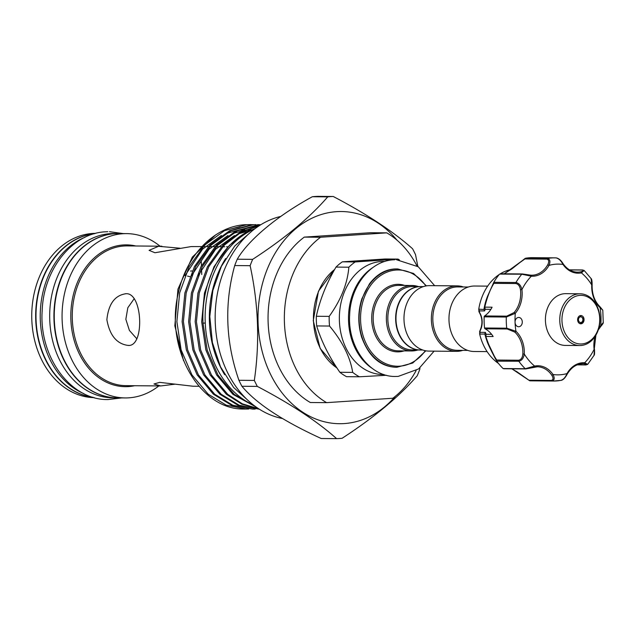 <?xml version="1.0" encoding="UTF-8"?>
<svg xmlns="http://www.w3.org/2000/svg" width="635" height="635" viewBox="0 0 635 635"><rect width="100%" height="100%" fill="white"/><g stroke="black" fill="none" stroke-linecap="round" stroke-linejoin="round"><path stroke-width="0.95" d="M85.019 237.268A82.161 63.81 90.5 0 0 40.227 315.039A82.161 63.81 90.5 0 0 83.685 393.573M94.361 233.72A82.161 63.81 90.5 0 0 35.989 315.008A82.161 63.81 90.5 0 0 92.964 397.272M118.586 233.553A82.161 63.81 90.5 0 0 118.427 233.545A82.161 63.81 90.5 0 0 114.713 233.656A82.161 63.81 90.5 0 0 53.927 317.548A82.161 63.81 90.5 0 0 117.015 397.859A82.161 63.81 90.5 0 0 117.181 397.859M118.427 233.545L114.189 233.513A82.161 63.81 90.5 0 0 110.474 233.616A82.161 63.81 90.5 0 0 49.689 317.516A82.161 63.81 90.5 0 0 112.784 397.827L117.015 397.859M580.08 293.791L565.737 293.664A25.876 20.098 90.5 0 0 547.092 329.994A25.876 20.098 90.5 0 0 565.293 345.416L579.636 345.543A25.876 20.098 -89.5 0 1 561.435 330.113A25.876 20.098 -89.5 0 1 580.08 293.791A25.876 20.098 -89.5 0 1 598.281 309.213A25.876 20.098 -89.5 0 1 579.636 345.543M563.523 329.494A24.328 18.891 90.5 0 0 588.391 341.924A24.328 18.891 90.5 0 0 598.154 309.848A24.328 18.891 90.5 0 0 573.286 297.418A24.328 18.891 90.5 0 0 563.523 329.494M577.89 321.342A4.143 3.215 -89.5 0 1 580.874 315.531A4.143 3.215 -89.5 0 1 583.787 318A4.143 3.215 -89.5 0 1 580.803 323.81A4.143 3.215 -89.5 0 1 577.89 321.342M514.112 312.539A25.36 19.693 90.5 0 0 520.478 289.711C519.89 286.147 518.343 284.091 515.85 283.543L493.895 283.361C490.156 289.385 487.108 297.315 484.767 307.142L492.085 307.205A25.36 19.693 -89.5 0 1 484.584 315.96L506.754 316.151L514.112 312.539A1.032 0.484 41 0 1 515.295 313.317A55.38 43.005 90.5 0 0 515.056 322.334A4.659 3.619 90.5 0 0 517.446 326.477A4.659 3.619 90.5 0 0 518.628 326.747A4.659 3.619 90.5 0 0 522.232 322.897A4.659 3.619 90.5 0 0 519.89 317.698A4.659 3.619 90.5 0 0 518.708 317.436A4.659 3.619 90.5 0 0 515.056 322.334A55.38 43.005 90.5 0 0 515.953 331.272A1.032 0.532 133.2 0 1 514.826 332.105L507.222 328.993L485.053 328.803A1.032 0.802 -89.5 0 1 484.553 327.993L506.722 328.184L515.953 331.272A26.392 20.503 -89.5 0 1 524.288 354.036C523.573 358.259 521.756 360.664 518.835 361.251L496.729 361.148A61.587 47.831 -89.5 0 0 503.015 368.475L504.103 368.665M551.791 375.198A1.032 0.437 -34.8 0 0 553.045 374.507C554.847 378.127 554.506 380.286 552.013 380.984A1.032 0.802 -89.5 0 1 551.339 380.428C553.41 379.817 553.561 378.071 551.791 375.198A25.36 19.693 90.5 0 0 543.75 368.244A25.36 19.693 90.5 0 0 537.297 366.784A25.36 19.693 90.5 0 0 534.249 367.062M503.087 368.538L525.256 368.729L534.622 366.077A26.392 20.503 -89.5 0 1 544.671 367.276A26.392 20.503 -89.5 0 1 553.045 374.507A55.38 43.005 90.5 0 0 566.991 373.586C565.436 377.412 563.332 379.69 560.681 380.405A61.587 47.831 -89.5 0 1 553.577 381.032A61.587 47.831 -89.5 0 1 552.013 380.984L529.661 380.738L529.384 380.238L551.339 380.428M522.835 353.973L524.288 354.036A55.38 43.005 90.5 0 0 534.622 366.077A1.032 0.643 -101.5 0 1 534.091 367.094L526.058 368.848A1.032 0.802 -89.5 0 1 525.732 368.935L525.732 368.935A1.032 0.802 -89.5 0 1 525.256 368.729A61.587 47.831 -89.5 0 1 518.835 361.251A1.032 0.802 -89.5 0 1 518.668 360.235C521.113 359.696 522.51 357.608 522.835 353.973A25.36 19.693 90.5 0 0 514.826 332.105M496.626 360.942L486.72 340.32A50.205 38.989 -89.5 0 1 484.862 334.042L479.671 334.089A50.205 38.989 90.5 0 0 498.459 363.434M511.199 368.808A50.205 38.989 90.5 0 0 512.048 368.959M484.83 333.859L485.386 332.391L486.156 334.288L485.839 336.463C488.886 345.726 492.506 353.592 496.713 360.045L496.665 361.045C493.927 356.092 487.966 344.575 486.934 340.908L484.862 334.042M594.011 355.37L594.479 349.266C594.709 353.147 594.55 355.179 594.011 355.37L587.677 364.379L584.708 362.752A26.392 20.503 -89.5 0 0 566.991 373.586L567.238 374.086C565.19 377.904 563.158 379.992 561.157 380.365L553.577 381.032L531.408 380.841A61.587 47.831 -89.5 0 1 529.939 380.802L529.852 380.794M483.957 309.308L484.418 307.515A1.032 0.659 -171.2 0 1 484.767 307.142L485.243 309.285L484.6 310.928L483.957 309.308A50.205 38.989 -89.5 0 1 487.093 297.41L493.744 282.424M510.897 269.565A50.205 38.989 90.5 0 0 500.396 273.756M499.221 274.503A50.205 38.989 90.5 0 0 478.758 309.174L483.941 309.499M192.016 270.931L190.564 271.058M487.101 351.607L474.107 351.496A32.734 25.424 -89.5 0 1 448.993 320.445A32.734 25.424 -89.5 0 1 474.67 286.028L487.656 286.139M423.331 286.623L420.87 286.599A31.702 24.622 90.5 0 0 396.002 319.937A31.702 24.622 90.5 0 0 420.322 349.996L422.783 350.02M463.399 286.964A32.734 25.424 90.5 0 0 457.065 285.877L429.681 285.639A32.734 25.424 90.5 0 0 404.003 320.064A32.734 25.424 90.5 0 0 429.117 351.107L456.501 351.345A32.734 25.424 90.5 0 0 462.859 350.361M457.065 285.877A32.734 25.424 90.5 0 0 431.387 320.294A32.734 25.424 90.5 0 0 456.501 351.345M468.32 287.012L457.708 286.917A31.702 24.622 90.5 0 0 432.848 320.246A31.702 24.622 90.5 0 0 457.168 350.314L467.773 350.409M420.164 349.996A31.702 24.622 -89.5 0 1 419.997 349.996A31.702 24.622 -89.5 0 1 395.676 319.929A31.702 24.622 -89.5 0 1 420.545 286.599A31.702 24.622 -89.5 0 1 420.703 286.599M383.897 374.531L382.786 374.523A56.539 43.91 -89.5 0 1 339.4 320.897A56.539 43.91 -89.5 0 1 383.754 261.437L384.866 261.453M386.453 375.285L359.386 376.785A63.786 49.538 -89.5 0 1 352.711 372.388C350.21 357.037 342.479 341.582 329.541 326.041A63.786 49.538 -89.5 0 1 329.216 321.231A63.786 49.538 -89.5 0 1 329.184 316.389C340.916 300.085 347.472 283.694 348.853 267.2A63.786 49.538 -89.5 0 1 355.171 261.945L398.018 259.096A63.786 49.538 -89.5 0 1 399.367 259.85M417.862 349.98A32.734 25.424 -89.5 0 1 411.512 350.957A32.734 25.424 -89.5 0 1 386.397 319.913A32.734 25.424 -89.5 0 1 412.075 285.488A32.734 25.424 -89.5 0 1 418.409 286.583M419.997 349.996L412.178 349.925A31.702 24.622 -89.5 0 1 387.858 319.865A31.702 24.622 -89.5 0 1 412.718 286.528L420.545 286.599M398.018 259.096L385.167 258.985L342.321 261.834A63.786 49.538 90.5 0 0 336.002 267.089C326.461 283.377 319.905 299.768 316.333 316.278A63.786 49.538 90.5 0 0 316.365 321.119A63.786 49.538 90.5 0 0 316.69 325.938C321.35 341.273 329.081 356.727 339.86 372.277A63.786 49.538 90.5 0 0 346.535 376.674L359.386 376.785M317.857 196.358A121.102 94.051 90.5 0 0 315.095 196.493A121.102 94.051 90.5 0 0 312.341 196.723C277.535 215.757 248.65 239.609 237.252 259.223A121.102 94.051 90.5 0 0 234.72 265.557C224.187 303.705 225.592 341.955 238.927 380.294A121.102 94.051 90.5 0 0 241.911 386.263C256.175 403.423 282.607 420.83 321.199 438.507L336.606 438.642C317.183 421.33 290.751 403.916 257.318 386.397A121.102 94.051 -89.5 0 1 254.333 380.428C259.866 342.336 258.469 304.094 250.126 265.692A121.102 94.051 -89.5 0 1 252.659 259.35C284.551 238.633 309.586 217.805 327.747 196.858A121.102 94.051 -89.5 0 1 330.502 196.62A121.102 94.051 -89.5 0 1 333.264 196.493L317.857 196.358M95.726 233.355A82.161 63.81 90.5 0 0 92.543 233.466A82.161 63.81 90.5 0 0 31.75 317.016A82.161 63.81 90.5 0 0 94.321 397.661M201.93 246.555L191.127 246.578L154.932 252.738L149.074 250.341L158.528 246.301L179.983 248.222M174.784 384.207L160.687 385.945L153.972 383.984L159.687 382.365L192.881 386.223L198.945 386.27M126.087 293.719C142.851 292.552 144.836 347.512 127.984 345.4C116.697 343.884 109.657 335.312 106.878 319.691C108.514 303.879 114.919 295.219 126.087 293.719L125.309 293.743M128.746 345.384L127.984 345.4M280.765 216.424A102.473 79.581 90.5 0 0 215.17 318.738A102.473 79.581 90.5 0 0 282.4 418.521M94.591 233.656A82.161 63.81 90.5 0 0 35.663 315A82.161 63.81 90.5 0 0 93.186 397.343M160.044 246.197A82.161 63.81 90.5 0 0 126.579 233.616L118.753 233.553A82.161 63.81 90.5 0 0 115.038 233.656A82.161 63.81 90.5 0 0 54.253 317.548A82.161 63.81 90.5 0 0 117.348 397.867L125.166 397.931A82.161 63.81 90.5 0 0 128.881 397.827A82.161 63.81 90.5 0 0 158.845 385.929M126.579 233.616A82.161 63.81 90.5 0 0 122.865 233.728A82.161 63.81 90.5 0 0 62.071 317.619A82.161 63.81 90.5 0 0 125.166 397.931M396.907 240.078A106.093 82.399 90.5 0 0 336.51 211.661A106.093 82.399 90.5 0 0 258.088 323.08A106.093 82.399 90.5 0 0 344.281 423.569A106.093 82.399 90.5 0 0 395.565 396.105M419.949 367.959L419.751 369.443A121.102 94.051 -89.5 0 1 417.211 375.777C399.185 396.613 374.158 417.449 342.13 438.277A121.102 94.051 -89.5 0 1 339.368 438.507A121.102 94.051 -89.5 0 1 336.606 438.642M239.966 226.806L225.203 230.315M215.487 235.037L192.326 257.104L177.959 289.147L174.831 325.779L183.515 360.648M253.548 224.671L245.412 224.703C214.733 226.116 186.357 255.095 178.379 292.87C164.457 348.02 199.477 409.829 243.808 409.035A92.25 71.644 90.5 0 0 244.816 409.051L248.706 409.019M250.928 224.592L246.697 224.711L224.425 230.688L204.629 245.094L189.214 266.525L179.665 292.878L176.879 321.58L181.102 349.814L191.881 374.817L208.137 394.144L226.227 405.154L246.086 409.059M252.611 409.115L231.465 405.193L213.368 394.192L197.12 374.864L186.333 349.853L182.118 321.62L184.896 292.925L194.453 266.565L209.86 245.142L229.656 230.727L251.936 224.758L256.159 224.639L253.222 224.766L230.942 230.743L211.145 245.15L195.739 266.581L186.19 292.933L183.404 321.635L187.627 349.869L198.406 374.872L214.662 394.2L232.751 405.209L252.611 409.115L255.222 409.075M260.747 224.766L237.466 230.799L217.67 245.205L202.255 266.637L192.707 292.989L189.921 321.691L194.143 349.925L204.922 374.928L221.178 394.256L239.268 405.265L259.128 409.17L237.982 405.249L219.893 394.248L203.637 374.92L192.857 349.909L188.635 321.675L191.421 292.981L200.97 266.629L216.384 245.197L236.18 230.783L258.453 224.814L260.85 224.703M258.874 408.892L241.864 404.193L226.409 394.303L210.153 374.975L199.374 349.972L195.159 321.731L197.937 293.037L207.486 266.684L222.901 245.253L240.157 232.148L259.628 225.465M259.12 225.798L240.601 232.616L224.187 245.261L208.78 266.692L199.231 293.045L196.445 321.747L200.66 349.98L211.447 374.983L227.695 394.311L242.403 403.86L258.588 408.702M256.294 407.154L232.934 394.359L216.678 375.031L205.899 350.028L201.676 321.794L204.462 293.092L214.011 266.74L229.425 245.308L247.174 231.934A92.25 71.644 90.5 0 0 203.002 323.151L207.185 350.036L217.964 375.039L234.22 394.367L255.349 406.479M260.064 224.726L257.453 224.647M247.174 231.934L255.206 228.521M205.248 323.024L203.002 323.151M416.1 370.594A93.154 72.35 -89.5 0 1 392.835 398.248L326.62 402.646L310.317 402.511A93.154 72.35 -89.5 0 1 268.129 322.413A93.154 72.35 -89.5 0 1 304.252 237.117L370.475 232.72L386.771 232.855L320.556 237.252L304.252 237.117M225.647 258.548A93.154 72.35 90.5 0 0 224.647 374.706M255.064 228.624A93.154 72.35 90.5 0 0 205.129 316.452A93.154 72.35 90.5 0 0 253.555 405.122M333.264 196.493C366.562 213.916 392.986 231.33 412.559 248.737A121.102 94.051 -89.5 0 1 415.544 254.706L417.838 266.486M241.911 386.263L257.318 386.397M234.72 265.557L250.126 265.692M254.333 380.428L238.927 380.294M312.341 196.723L327.747 196.858M252.659 259.35L237.252 259.223M136.93 338.884L129.397 330.43L125.841 319.278L127.825 307.737L134.302 298.545M187.484 276.082L189.857 276.662M326.62 402.646A93.154 72.35 -89.5 0 1 284.424 322.548A93.154 72.35 -89.5 0 1 320.556 237.252M386.771 232.855A93.154 72.35 -89.5 0 1 416.997 265.938M316.69 325.938L329.541 326.041M352.711 372.388L339.86 372.277M336.002 267.089L348.853 267.2M329.184 316.389L316.333 316.278M355.171 261.945L342.321 261.834M484.418 307.515L487.45 296.466L493.8 282.297M493.832 282.234L493.832 282.234A61.587 47.831 -89.5 0 1 499.554 274.106L521.787 274.217A1.032 0.802 -89.5 0 1 522.343 273.947L522.343 273.947A1.032 0.802 -89.5 0 1 522.573 273.995L530.717 275.169A1.032 0.651 -86 0 1 530.741 275.169L522.343 273.947L500.317 273.756M546.886 259.128A1.032 0.802 -89.5 0 1 547.529 258.477A61.587 47.831 -89.5 0 1 554.633 257.858L532.463 257.667A61.587 47.831 -89.5 0 0 525.447 258.27L547.529 258.477C550.069 259.239 550.569 261.541 549.037 265.374L547.743 264.755C549.291 261.668 549.005 259.786 546.886 259.128L524.931 258.937L504.285 273.788L524.962 258.699M485.053 328.803A25.36 19.693 -89.5 0 1 493.157 336.526L485.839 336.463A1.032 0.714 -13.7 0 1 485.465 336.074M493.895 283.361L493.784 282.321L515.953 282.512C518.914 283.107 520.906 285.456 521.93 289.56A26.392 20.503 -89.5 0 1 515.295 313.317L506.317 317.032L484.148 316.841A1.032 0.802 -89.5 0 1 484.584 315.96M598.805 328.176A26.392 20.503 -89.5 0 1 600.734 325.644A55.38 43.005 90.5 0 0 600.075 307.681A1.032 0.532 -46.8 0 0 600.131 306.927L602.798 310.229L600.075 307.681A26.392 20.503 -89.5 0 1 591.741 284.924L591.098 278.574L584.168 270.478L581.414 272.883A26.392 20.503 -89.5 0 1 562.991 264.446A55.38 43.005 90.5 0 0 549.037 265.374A26.392 20.503 -89.5 0 1 531.328 276.209L521.787 274.217A61.587 47.831 -89.5 0 0 515.953 282.512A1.032 0.802 -89.5 0 0 515.85 283.543M484.553 327.993A61.587 47.831 -89.5 0 1 484.148 316.841M598.265 329.954L600.861 326.311A1.032 0.484 41 0 0 600.734 325.644L603.25 322.532L602.798 310.229M591.098 278.574L591.098 278.574C591.788 279.051 592.13 281.178 592.122 284.964L591.891 284.972M599.9 306.84A1.032 0.532 -46.8 0 1 600.131 306.927C594.606 301.434 591.931 294.108 592.122 284.964L591.741 284.924A55.38 43.005 90.5 0 0 581.414 272.883A1.032 0.643 -101.5 0 0 580.636 271.851C583.43 271.05 583.93 270.447 582.152 270.034L569.595 269.931M563.197 264.112A25.36 19.693 90.5 0 0 577.429 272.161C571.849 272.026 567.103 269.248 563.189 263.85A1.032 0.437 -34.8 0 1 562.991 264.446C561.157 260.834 558.887 258.651 556.189 257.905L554.633 257.858A61.587 47.831 -89.5 0 1 556.189 257.905M577.334 364.823L585.629 364.895C587.391 364.577 586.851 364.204 584.01 363.776A25.36 19.693 90.5 0 0 583.081 363.744C576.628 363.847 571.349 367.3 567.238 374.086L566.984 374.19M511.866 368.816L529.661 380.738M479.869 331.121L480.258 332.351L485.386 332.391M484.6 310.928L479.473 310.888L479.417 312.253A15.526 12.057 -89.5 0 1 480.1 330.835L479.623 333.82L480.258 332.351M485.696 336.09L486.156 334.288L491.633 334.335M490.887 309.332L485.243 309.285L484.648 307.538M479.473 310.888L478.734 309.451L479.417 312.253A1.032 0.421 -32.7 0 1 479.163 312.158L478.782 310.983M479.56 332.121L479.846 330.93C482.822 324.445 482.6 318.183 479.163 312.158A1.032 0.421 -32.7 0 1 479.147 311.96M595.908 335.153L594.249 349.226M603.25 322.532C603.488 322.961 602.694 324.215 600.861 326.311A1.032 0.484 41 0 1 600.615 326.406M595.058 336.502A26.392 20.503 -89.5 0 0 594.106 349.401A55.38 43.005 90.5 0 1 584.708 362.752A1.032 0.651 94 0 1 584.01 363.776M520.478 289.711L521.93 289.56A55.38 43.005 90.5 0 1 531.328 276.209A1.032 0.651 -86 0 0 530.741 275.169L531.646 275.201A25.36 19.693 90.5 0 0 547.743 264.755M524.931 258.937L525.359 258.286L524.931 258.937M556.292 257.905C558.8 258.381 561.102 260.358 563.189 263.85A1.032 0.437 -34.8 0 0 562.935 263.747M578.644 320.818A2.85 2.215 90.5 0 0 581.557 322.278A2.85 2.215 90.5 0 0 582.7 318.524A2.85 2.215 90.5 0 0 579.787 317.071A2.85 2.215 90.5 0 0 578.644 320.818M579.692 315.809A3.881 3.016 -89.5 0 1 580.057 315.785L583.025 318.183C583.557 321.318 582.541 323.104 579.985 323.548A3.881 3.016 -89.5 0 1 579.628 323.517M334.629 269.502A56.539 43.91 90.5 0 0 313.484 320.675A56.539 43.91 90.5 0 0 336.947 367.943M372.158 368.348A56.539 43.91 -89.5 0 1 348.536 320.969A56.539 43.91 -89.5 0 1 373.023 267.43M425.879 285.98A48.133 37.378 90.5 0 0 383.834 273.614A48.133 37.378 90.5 0 0 360.601 320.588A48.133 37.378 90.5 0 0 385.096 363.379A48.133 37.378 90.5 0 0 425.323 350.71M425.863 350.814L412.758 363.022L396.867 367.268A49.165 38.187 -89.5 0 1 359.14 320.635A49.165 38.187 -89.5 0 1 397.708 268.938L413.52 273.447L426.418 285.885M412.075 285.488L398.867 285.377A32.734 25.424 90.5 0 0 373.197 319.802A32.734 25.424 90.5 0 0 398.312 350.845L411.512 350.957M404.098 350.893A33.766 26.225 -89.5 0 1 371.737 319.849A33.766 26.225 -89.5 0 1 404.662 285.425M135.842 245.991A70.906 55.062 90.5 0 0 123.277 244.967A70.906 55.062 90.5 0 0 70.866 319.429A70.906 55.062 90.5 0 0 128.468 386.58A70.906 55.062 90.5 0 0 134.652 385.723M161.885 246.213L127.127 245.912A69.866 54.261 90.5 0 0 123.968 246.007A69.866 54.261 90.5 0 0 72.271 317.349A69.866 54.261 90.5 0 0 125.928 385.643L160.687 385.945M249.785 230.68L238.585 233.791M234.49 235.569L215.606 249.253L198.064 275.725M251.658 229.862L245.054 230.346M243.102 230.648L232.061 233.736M227.973 235.514L209.09 249.198L191.548 275.669M246.983 229.814L246.261 229.806M244.943 229.806L238.53 230.291M236.577 230.592L225.544 233.68M221.448 235.458L202.565 249.142L185.023 275.614M496.713 360.045L518.668 360.235M507.222 328.993A1.032 0.802 90.5 0 1 506.722 328.184A61.587 47.831 -89.5 0 1 506.317 317.032A1.032 0.802 90.5 0 1 506.754 316.151M577.429 272.161A25.36 19.693 90.5 0 0 580.636 271.851M530.765 275.169A25.36 19.693 90.5 0 0 531.646 275.201M586.168 364.871A1.032 0.802 -89.5 0 1 585.867 364.942L585.867 364.942A1.032 0.802 -89.5 0 1 585.629 364.895M582.152 270.034A1.032 0.802 -89.5 0 1 582.478 269.954L569.444 269.843M121.777 397.899L108.037 399.574C70.414 400.296 39.124 356.799 42.148 311.253C43.275 270.089 71.66 233.291 105.481 231.799L107.148 231.719M107.291 231.712L107.799 231.696M109.474 231.688L123.182 233.585M250.714 402.828L233.585 387.453L220.528 366.863L212.415 342.614L209.804 316.492L212.868 290.417L221.393 266.311L234.799 245.951L252.19 230.878M434.086 351.155L418.6 368.951L398.224 376.388L395.446 376.468C369.34 376.984 347.543 346.75 349.655 315.039C350.433 286.393 370.197 260.818 393.676 259.794L394.803 259.739M396.446 259.715L418.274 266.779L434.65 285.687M395.526 367.252C379.897 366.387 368.57 356.267 361.561 336.875C357.767 324.112 357.886 311.38 361.902 298.68L369.483 283.821C376.523 274.653 384.786 269.708 394.287 268.986L396.367 268.923M537.297 366.784L525.732 368.935L503.674 368.744M337.034 368.078L320.167 348.456L313.253 320.659L318.452 291.211L334.732 269.319M201.747 274.518L201.636 271.391M201.43 265.755L201.247 260.826M203.216 246.563L205.208 246.586M206.954 246.602L208.455 246.61M209.74 246.626L211.725 246.642M213.479 246.658L214.971 246.666M216.257 246.682L221.496 246.721M222.782 246.737L224.766 246.753M226.512 246.769L228.013 246.777M577.223 364.871L585.867 364.942L587.677 364.379M529.606 380.698L516.882 371.697L511.77 368.816M504.174 273.788L511.905 268.867L525.153 258.397M584.168 270.478L582.478 269.954"/></g></svg>
